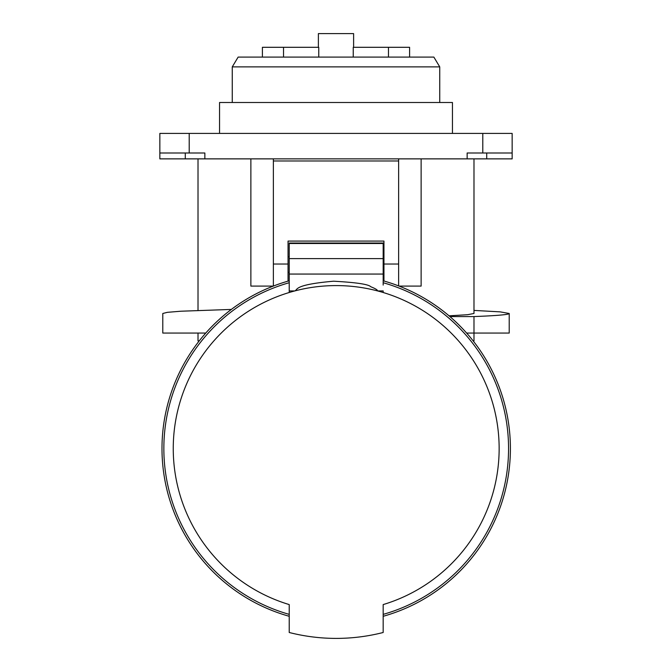 <?xml version="1.0" encoding="UTF-8"?>
<svg xmlns="http://www.w3.org/2000/svg" width="672" height="672" viewBox="0 0 672 672"><rect width="100%" height="100%" fill="white"/><g stroke="black" fill="none" stroke-linecap="round" stroke-linejoin="round"><path stroke-width="1.01" d="M189.202 133.417L159.844 133.417L159.844 152.998L204.859 152.998L204.859 158.869L512.156 158.869L512.156 152.998L482.798 152.998L482.798 133.417L189.202 133.417L189.202 152.998M467.141 158.869L467.141 152.998L482.798 152.998M204.859 158.869L159.844 158.869L159.844 152.998M482.798 133.417L512.156 133.417L512.156 152.998M452.458 133.417L452.458 102.497L219.542 102.497L219.542 133.417M198.013 333.06L198.013 340.897L199.24 340.897M473.147 340.897L473.987 340.897L473.987 333.06L509.216 333.06L509.216 313.488L500.161 311.867L473.987 310.414M449.022 315.823L467.578 314.714L473.987 313.463M250.874 158.869L250.874 286.087L273.319 286.087M288.044 281.131L288.044 241.072L383.956 241.072L383.956 281.022L383.956 272.387L383.174 272.387M273.37 158.869L273.37 286.07M398.63 285.919L398.63 158.869M273.37 160.978L398.63 160.978M399.076 286.087L421.126 286.087L421.126 158.869M466.62 333.06L473.987 333.06L473.987 316.571C497.137 315.655 508.889 314.63 509.216 313.488M449.896 316.571L473.987 316.571M231.353 309.431L180.869 311.22L167.362 312.329L162.784 313.488L162.784 333.06L205.775 333.06M383.174 285.079L383.174 243.029L289.22 243.029L289.22 290.926L294.823 290.926A162.96 162.96 -0 0 0 289.22 292.505L289.22 290.926L289.22 292.505A162.96 162.96 0 0 0 289.22 604.582L289.22 604.741M383.174 290.926L383.174 292.488A162.96 162.96 -0 0 0 377.572 290.926L383.174 290.926L383.174 292.505A162.96 162.96 0 0 1 383.174 604.582L383.174 632.495A189.857 189.857 0 0 1 289.22 632.495L289.22 604.582M294.823 290.926C298.032 289.699 293.311 284.743 333.606 281.207C356.152 282.442 368.55 284.29 370.818 286.759C375.404 288.59 377.656 289.976 377.572 290.926A162.96 162.96 0 0 0 294.823 290.926M289.22 283.576L289.22 281.652M289.22 281.072L289.22 280.795A174.199 174.199 -58.4 0 0 289.22 616.291M289.22 286.079L289.22 285.079M383.174 616.291A174.199 174.199 -58.4 0 0 383.174 280.795L383.174 281.014M383.174 614.981L383.166 614.376A172.351 172.351 -58.4 0 0 383.174 282.719L383.174 283.584M289.22 282.719A172.351 172.351 -58.4 0 0 289.22 614.368L289.22 614.981M383.174 281.652L383.174 282.719M383.174 613.494L383.174 611.965M383.174 609.907L383.174 607.429M289.22 607.404L289.22 609.899M289.22 611.99L289.22 613.511M383.174 243.499L289.22 243.499M439.74 66.872L232.26 66.872L238.14 57.086L433.86 57.086L439.74 66.872L439.74 102.497M409.592 57.086L409.592 47.3L388.475 47.3L388.475 57.086M388.475 47.3L353.245 47.3L353.245 57.086M283.525 57.086L283.525 47.3L318.755 47.3L318.755 57.086M283.525 47.3L262.408 47.3L262.408 57.086M318.385 47.3L318.385 33.6L353.615 33.6L353.615 47.3M486.713 152.998L486.713 158.869M185.287 158.869L185.287 152.998M288.044 264.029L273.37 264.029M398.63 264.029L383.956 264.029M383.174 274.058L289.22 274.058M289.22 258.628L383.174 258.628M198.013 158.869L198.013 310.414M473.987 158.869L473.987 313.488M383.956 241.072L383.956 256.729L383.174 256.729M289.22 272.387L288.044 272.387M289.22 256.729L288.044 256.729M232.26 102.497L232.26 66.872"/></g></svg>
